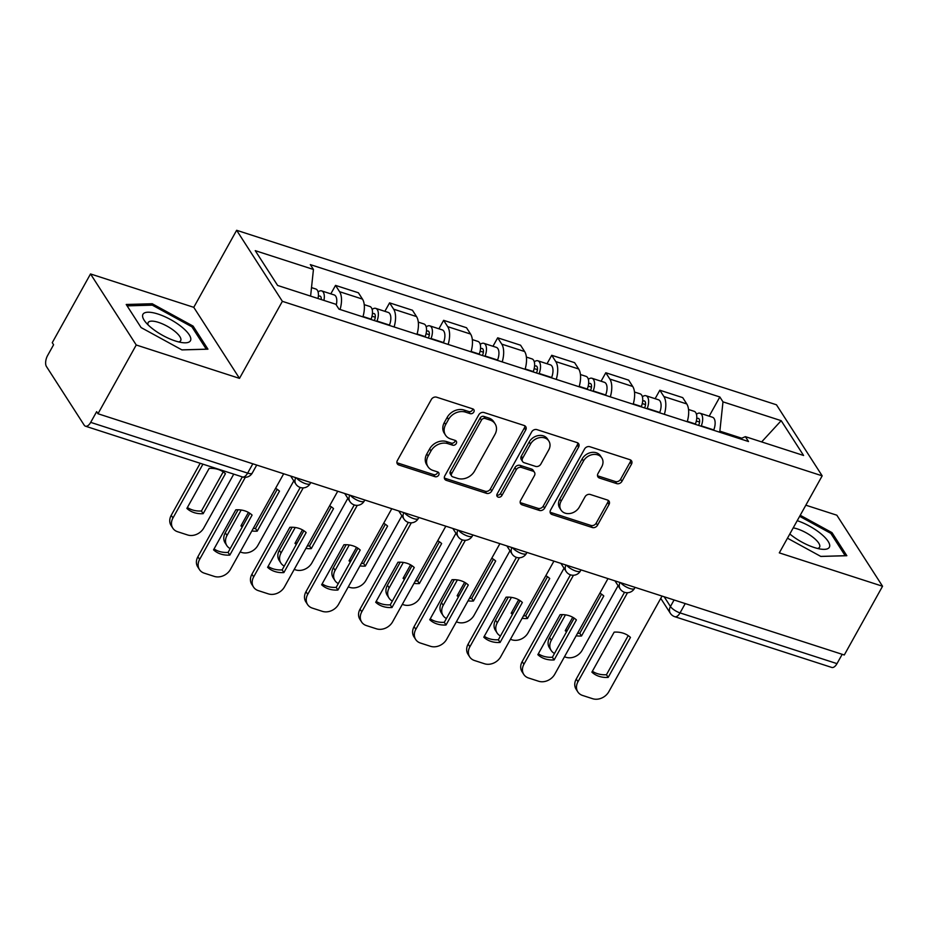 <?xml version="1.0" encoding="UTF-8"?>
<svg xmlns="http://www.w3.org/2000/svg" width="929" height="929" viewBox="0 0 929 929"><rect width="100%" height="100%" fill="white"/><g stroke="black" fill="none" stroke-linecap="round" stroke-linejoin="round"><path stroke-width="1.39" d="M473.825 412.023A2.868 2.322 147.2 0 0 472.756 408.876L436.63 397.194A4.099 3.321 147.2 0 0 431.335 399.493L397.368 460.529A4.099 3.321 147.2 0 0 397.322 463.838A4.099 3.321 147.2 0 0 398.878 465.011L435.016 476.693A2.868 2.322 147.2 0 0 437.652 471.944L432.984 470.434A13.134 10.614 147.2 0 1 427.979 466.695A13.134 10.614 147.2 0 1 428.141 456.069L430.963 450.983A13.134 10.614 147.2 0 1 447.894 443.644L452.562 445.165A2.868 2.322 147.2 0 0 455.21 440.416L450.53 438.906A13.134 10.614 147.2 0 1 445.525 435.155A13.134 10.614 147.2 0 1 445.688 424.53L448.521 419.443A13.134 10.614 147.2 0 1 465.441 412.116L470.12 413.626A2.868 2.322 147.2 0 0 473.825 412.023M445.525 435.155L444.201 433.088A13.134 10.614 147.2 0 1 444.352 422.463L447.186 417.376A13.134 10.614 147.2 0 1 464.105 410.049L468.785 411.559A2.868 2.322 147.2 0 0 472.815 408.899M396.892 462.654A4.099 3.321 147.2 0 0 397.542 462.944L433.68 474.626A2.868 2.322 147.2 0 0 437.722 471.967M427.979 466.695L426.643 464.616A13.134 10.614 147.2 0 1 426.806 453.991L429.639 448.904A13.134 10.614 147.2 0 1 446.559 441.577L451.239 443.087A2.868 2.322 147.2 0 0 455.268 440.439M616.659 483.603A4.099 3.321 147.2 0 0 621.954 481.315L631.476 464.186A4.099 3.321 147.2 0 0 631.534 460.865A4.099 3.321 147.2 0 0 629.967 459.704L589.834 446.721A4.099 3.321 147.2 0 0 584.55 449.021L550.572 510.056A4.099 3.321 147.2 0 0 550.525 513.377A4.099 3.321 147.2 0 0 552.093 514.538L592.226 527.509A4.099 3.321 147.2 0 0 597.51 525.222L609.018 504.54A4.099 3.321 147.2 0 0 609.076 501.219A4.099 3.321 147.2 0 0 607.508 500.046L590.333 494.495A4.099 3.321 147.2 0 0 585.049 496.783L579.336 507.048A10.974 8.872 147.2 0 1 570.092 513.482A10.974 8.872 147.2 0 1 561.011 510.044A10.974 8.872 147.2 0 1 561.139 501.161L583.505 460.981A10.974 8.872 147.2 0 1 592.748 454.548A10.974 8.872 147.2 0 1 601.829 457.985A10.974 8.872 147.2 0 1 601.702 466.869L597.974 473.558A4.099 3.321 147.2 0 0 597.928 476.879A4.099 3.321 147.2 0 0 599.484 478.052L616.659 483.603L615.323 481.536A4.099 3.321 147.2 0 0 620.618 479.236L630.152 462.119A4.099 3.321 147.2 0 0 630.617 459.994M239.496 378.37L193.766 307.325L90.519 273.95L136.238 344.996L239.496 378.37L282.37 301.333L822.177 475.834L779.303 552.871L882.55 586.245L844.287 654.991L97.975 413.742L96.651 411.663L90.682 422.37L247.637 473.116A8.361 2.717 29.1 0 0 252.282 473.035L256.718 465.057M136.238 344.996L97.975 413.742M525.709 429.999A4.099 3.321 147.2 0 0 525.768 426.678A4.099 3.321 147.2 0 0 524.2 425.505L484.067 412.534A4.099 3.321 147.2 0 0 478.783 414.822L444.805 475.857A4.099 3.321 147.2 0 0 444.759 479.178A4.099 3.321 147.2 0 0 446.326 480.351L486.448 493.322A4.099 3.321 147.2 0 0 491.743 491.035L525.709 429.999L524.374 427.932A4.099 3.321 147.2 0 0 524.85 425.796M536.95 429.628L577.083 442.599A4.099 3.321 147.2 0 1 578.651 443.772A4.099 3.321 147.2 0 1 578.593 447.093L544.626 508.128A4.099 3.321 147.2 0 1 539.343 510.416L522.168 504.865A4.099 3.321 147.2 0 1 520.6 503.692A4.099 3.321 147.2 0 1 520.646 500.371L534.43 475.625A4.099 3.321 147.2 0 0 534.477 472.304A4.099 3.321 147.2 0 0 532.909 471.131L521.517 467.45A4.099 3.321 147.2 0 0 516.234 469.737L501.892 495.517A2.868 2.322 147.2 0 1 497.131 493.973L531.667 431.927A4.099 3.321 147.2 0 1 536.95 429.628M90.519 273.95L52.256 342.685L53.592 344.764L47.634 355.47A8.361 4.111 -72.1 0 0 46.45 366.525L84.179 425.145A8.361 4.111 -72.1 0 0 85.445 426.19A8.361 4.111 -72.1 0 0 90.682 422.37M193.766 307.325L236.64 230.287L776.458 404.789L822.177 475.834M882.55 586.245L836.832 515.2L805.838 505.19M842.185 654.318L836.994 663.631A8.361 4.111 107.9 0 1 831.757 667.44L674.802 616.705A8.361 4.111 -72.1 0 0 680.04 612.896L836.994 663.631M362.925 316.882A19.23 9.453 -72.1 0 0 362.473 299.103L339.596 291.706A19.23 9.453 107.9 0 1 340.06 309.485M339.596 291.706L335.532 285.389L330.817 293.854M362.473 299.103L358.408 292.786L335.532 285.389M384.873 311.331L389.588 302.866L393.652 309.183A19.23 9.453 107.9 0 1 394.117 326.962M416.982 334.359A19.23 9.453 -72.1 0 0 416.517 316.568L412.453 310.251L389.588 302.866M438.918 328.808L443.632 320.331L447.697 326.66A19.23 9.453 107.9 0 1 448.161 344.438M471.026 351.824A19.23 9.453 -72.1 0 0 470.573 334.045L466.509 327.728L443.632 320.331M492.974 346.273L497.689 337.808L501.753 344.125A19.23 9.453 107.9 0 1 502.217 361.904M525.082 369.301A19.23 9.453 -72.1 0 0 524.618 351.522L520.554 345.205L497.689 337.808M547.018 363.75L551.733 355.284L555.797 361.602A19.23 9.453 107.9 0 1 556.262 379.38M579.127 386.766A19.23 9.453 -72.1 0 0 578.674 368.987L574.61 362.67L551.733 355.284M601.075 381.227L605.789 372.75L609.854 379.067A19.23 9.453 107.9 0 1 610.318 396.857M633.183 404.243A19.23 9.453 -72.1 0 0 632.719 386.464L628.654 380.147L605.789 372.75M655.119 398.692L659.834 390.226L663.898 396.544A19.23 9.453 107.9 0 1 664.363 414.322M687.228 421.72A19.23 9.453 -72.1 0 0 686.775 403.941L682.71 397.624L659.834 390.226M741.714 438.209L719.859 431.149L722.983 401.862L781.184 420.674L803.585 455.477L745.372 436.653L748.507 441.53L338.969 309.136L335.845 304.271L277.632 285.458L255.243 250.656L313.445 269.468L310.6 296.107M722.983 401.862L719.847 396.985L310.309 264.602L313.445 269.468M282.37 301.333L236.64 230.287M193.093 326.102L152.228 303.748L126.216 304.48L141.08 327.565L181.933 349.908L207.945 349.176L193.093 326.102L192.326 327.472M787.467 538.193L820.841 556.448L846.842 555.716L831.989 532.631L800.229 515.258M719.859 431.149L719.325 432.09M709.175 416.169L719.847 396.985M745.372 436.653L740.227 438.848M761.641 441.914L781.184 420.674M151.427 305.176L152.228 303.748M831.223 534.012L831.989 532.631M444.341 477.982A4.099 3.321 147.2 0 0 444.991 478.284L485.124 491.255A4.099 3.321 147.2 0 0 490.407 488.956L524.374 427.932M485.17 418.491A2.868 2.322 147.2 0 0 481.466 420.094L451.645 473.674A2.868 2.322 147.2 0 0 452.702 476.809L457.637 478.412A13.134 10.614 147.2 0 0 474.556 471.073L494.936 434.458A13.134 10.614 147.2 0 0 495.099 423.833A13.134 10.614 147.2 0 0 490.094 420.082L485.17 418.491L483.835 416.424A2.868 2.322 147.2 0 0 480.13 418.027L481.466 420.094M451.61 475.996L450.275 473.918A2.868 2.322 147.2 0 1 450.31 471.595L480.13 418.027M495.099 423.833L493.763 421.754A13.134 10.614 147.2 0 0 488.77 418.015L490.094 420.082M483.835 416.424L488.77 418.015M520.182 502.508A4.099 3.321 147.2 0 0 520.832 502.798L538.007 508.349A4.099 3.321 147.2 0 0 543.291 506.061L577.257 445.026A4.099 3.321 147.2 0 0 577.733 442.901M534.477 472.304L533.141 470.237A4.099 3.321 147.2 0 0 531.574 469.064L520.182 465.383A4.099 3.321 147.2 0 0 514.898 467.67L500.557 493.438L501.892 495.517M496.794 495.029A2.868 2.322 147.2 0 0 500.557 493.438M548.725 449.938A10.974 8.872 147.2 0 0 548.853 441.054A10.974 8.872 147.2 0 0 539.761 437.617A10.974 8.872 147.2 0 0 530.529 444.062L522.644 458.218A4.099 3.321 147.2 0 0 522.597 461.539A4.099 3.321 147.2 0 0 524.165 462.7L535.557 466.381A4.099 3.321 147.2 0 0 540.841 464.094L548.725 449.938M548.853 441.054L547.518 438.987A10.974 8.872 147.2 0 0 538.437 435.55A10.974 8.872 147.2 0 0 529.193 441.983L530.529 444.062M522.597 461.539L521.262 459.46A4.099 3.321 147.2 0 1 521.32 456.139L529.193 441.983M597.498 475.683A4.099 3.321 147.2 0 0 598.148 475.985L615.323 481.536M601.829 457.985L600.506 455.907A10.974 8.872 147.2 0 0 591.413 452.469A10.974 8.872 147.2 0 0 582.169 458.914L583.505 460.981M561.011 510.044L559.676 507.977A10.974 8.872 147.2 0 1 559.804 499.094L582.169 458.914M550.107 512.181A4.099 3.321 147.2 0 0 550.758 512.471L590.89 525.442A4.099 3.321 147.2 0 0 596.174 523.155L607.694 502.473A4.099 3.321 147.2 0 0 608.158 500.348M321.248 299.556A5.017 2.462 -72.1 0 0 320.017 296.084A5.017 2.462 -72.1 0 0 318.333 296.548M323.907 300.415A10.451 5.133 -72.1 0 0 321.689 290.905A10.451 5.133 -72.1 0 0 318.09 291.961M336.263 304.933A10.451 5.133 -72.1 0 0 334.161 294.934L321.689 290.905M209.153 468.402L186.88 508.407A26.128 21.112 147.2 0 0 203.172 513.667L225.433 473.662A26.128 21.112 147.2 0 0 209.153 468.402M202.928 464.163L172.957 517.999A12.541 10.138 147.2 0 0 172.806 528.148A12.541 10.138 147.2 0 0 177.578 531.725L187.635 534.976A12.541 10.138 147.2 0 0 203.788 527.974L233.76 474.127M318.008 298.511A10.451 5.133 -72.1 0 0 315.802 289L311.505 287.618M223.204 471.874L201.43 510.985L203.172 513.667M187.391 507.501A26.128 21.112 147.2 0 0 201.43 510.985M172.806 528.148L171.075 525.454A12.541 10.138 -32.8 0 1 171.226 515.316L172.957 517.999M200.188 463.281L171.226 515.316M249.855 513.307L228.093 552.407A26.128 21.112 -32.8 0 1 214.042 548.934M245.314 477.32L199.619 559.432A12.541 10.138 147.2 0 0 199.468 569.582L197.726 566.887A12.541 10.138 -32.8 0 1 197.889 556.738L242.318 476.902M229.823 555.101L252.096 515.084A26.128 21.112 -32.8 0 0 235.815 509.824L213.542 549.84A26.128 21.112 -32.8 0 0 229.823 555.101L228.093 552.407M199.468 569.582A12.541 10.138 147.2 0 0 204.241 573.158L214.285 576.398A12.541 10.138 147.2 0 0 230.45 569.396L283.682 473.767M374.317 320.563L374.677 319.634A5.017 2.462 -72.1 0 0 374.062 313.549A5.017 2.462 -72.1 0 0 372.378 314.025M376.872 321.388L377 321.051A10.451 5.133 -72.1 0 0 375.734 308.382A10.451 5.133 -72.1 0 0 372.146 309.438M389.344 325.417L389.472 325.08A10.451 5.133 -72.1 0 0 388.206 312.411L375.734 308.382M248.426 512.425L240.936 525.884A26.128 21.112 147.2 0 0 242.237 526.998M251.852 530.947A26.128 21.112 147.2 0 0 257.217 531.144L279.49 491.139A26.128 21.112 147.2 0 0 275.576 488.34M241.168 510.021L227.013 535.476A12.541 10.138 147.2 0 0 226.85 545.625A12.541 10.138 147.2 0 0 230.206 548.609M240.158 551.954L241.679 552.453A12.541 10.138 147.2 0 0 257.844 545.439L293.785 480.874M370.985 319.483L371.112 319.146A10.451 5.133 -72.1 0 0 369.847 306.477L364.238 304.666M277.248 489.351L255.487 528.45L257.217 531.144M241.435 524.978A26.128 21.112 147.2 0 0 242.875 525.86M253.211 528.508A26.128 21.112 147.2 0 0 255.487 528.45M226.85 545.625L225.12 542.931A12.541 10.138 -32.8 0 1 225.271 532.781L227.013 535.476M238.079 509.766L225.271 532.781M428.362 338.028L428.722 337.099A5.017 2.462 -72.1 0 0 428.118 331.026A5.017 2.462 -72.1 0 0 426.434 331.502M430.917 338.864L431.056 338.516A10.451 5.133 -72.1 0 0 429.79 325.847A10.451 5.133 -72.1 0 0 426.19 326.915M443.388 342.894L443.528 342.557A10.451 5.133 -72.1 0 0 442.262 329.888L429.79 325.847M302.471 529.89L294.981 543.349A26.128 21.112 147.2 0 0 296.293 544.464M305.908 548.424A26.128 21.112 147.2 0 0 311.273 548.621L333.534 508.604A26.128 21.112 147.2 0 0 329.621 505.806M295.225 527.498L281.057 552.952A12.541 10.138 147.2 0 0 280.906 563.102A12.541 10.138 147.2 0 0 284.262 566.086M294.214 569.431L295.736 569.918A12.541 10.138 147.2 0 0 311.889 562.916L347.841 498.339M425.029 336.96L425.168 336.612A10.451 5.133 -72.1 0 0 423.903 323.942L418.282 322.131M331.305 506.816L309.531 545.927L311.273 548.621M295.492 542.443A26.128 21.112 147.2 0 0 296.92 543.326M307.267 545.973A26.128 21.112 147.2 0 0 309.531 545.927M280.906 563.102L279.176 560.408A12.541 10.138 -32.8 0 1 279.327 550.258L281.057 552.952M292.136 527.242L279.327 550.258M151.532 327.949A27.173 8.837 29.1 0 0 183.21 342.731A27.173 8.837 29.1 0 0 181.875 327.089A27.173 8.837 29.1 0 0 151.624 312.481A27.173 8.837 29.1 0 0 145.063 321.504A27.173 8.837 29.1 0 0 151.532 327.949M178.658 341.93A18.603 6.05 29.1 0 0 180.679 340.653A18.603 6.05 29.1 0 0 174.815 331.316A18.603 6.05 29.1 0 0 148.164 322.56A18.603 6.05 29.1 0 0 148.152 324.953M127.11 305.862L152.31 305.153L191.897 326.811L206.296 349.176L181.852 349.861M789.813 533.978A27.173 8.837 29.1 0 0 790.428 534.489A27.173 8.837 29.1 0 0 822.119 549.271A27.173 8.837 29.1 0 0 820.771 533.629A27.173 8.837 29.1 0 0 797.221 520.681M817.555 548.458A18.603 6.05 29.1 0 0 819.575 547.193A18.603 6.05 29.1 0 0 813.711 537.856A18.603 6.05 29.1 0 0 793.215 527.881M799.648 516.315L830.805 533.351L845.193 555.705L820.748 556.401M303.911 530.773L282.149 569.883A26.128 21.112 -32.8 0 1 268.098 566.4M303.214 487.888L253.663 576.909A12.541 10.138 147.2 0 0 253.512 587.047L251.782 584.364A12.541 10.138 -32.8 0 1 251.933 574.215L300.218 487.458M283.879 572.578L306.152 532.561A26.128 21.112 -32.8 0 0 289.86 527.3L267.598 567.305A26.128 21.112 -32.8 0 0 283.879 572.578L282.149 569.883M253.512 587.047A12.541 10.138 147.2 0 0 258.297 590.623L268.342 593.875A12.541 10.138 147.2 0 0 284.506 586.873L337.726 491.244M357.955 548.249L336.193 587.349A26.128 21.112 -32.8 0 1 322.142 583.876M357.259 505.364L307.72 594.374A12.541 10.138 147.2 0 0 307.569 604.524L305.827 601.829A12.541 10.138 -32.8 0 1 305.989 591.68L354.263 504.935M337.924 590.043L360.197 550.038A26.128 21.112 -32.8 0 0 343.916 544.766L321.643 584.782A26.128 21.112 -32.8 0 0 337.924 590.043L336.193 587.349M307.569 604.524A12.541 10.138 147.2 0 0 312.341 608.1L322.386 611.352A12.541 10.138 147.2 0 0 338.551 604.349L391.783 508.709M482.418 355.505L482.778 354.576A5.017 2.462 -72.1 0 0 482.163 348.491A5.017 2.462 -72.1 0 0 480.479 348.967M484.973 356.33L485.101 355.993A10.451 5.133 -72.1 0 0 483.835 343.324A10.451 5.133 -72.1 0 0 480.247 344.38M497.445 360.371L497.572 360.022A10.451 5.133 -72.1 0 0 496.307 347.353L483.835 343.324M356.527 547.367L349.037 560.826A26.128 21.112 147.2 0 0 350.338 561.94M359.953 565.889A26.128 21.112 147.2 0 0 365.318 566.086L387.59 526.081A26.128 21.112 147.2 0 0 383.677 523.282M349.269 544.975L335.102 570.418A12.541 10.138 147.2 0 0 334.951 580.567A12.541 10.138 147.2 0 0 338.307 583.563M348.259 586.907L349.78 587.395A12.541 10.138 147.2 0 0 365.945 580.393L401.885 515.816M479.085 354.425L479.213 354.088A10.451 5.133 -72.1 0 0 477.947 341.419L472.338 339.608M385.349 524.293L363.587 563.392L365.318 566.086M349.536 559.92A26.128 21.112 147.2 0 0 350.976 560.802M361.311 563.45A26.128 21.112 147.2 0 0 363.587 563.392M334.951 580.567L333.221 577.873A12.541 10.138 -32.8 0 1 333.372 567.724L335.102 570.418M346.18 544.719L333.372 567.724M536.463 372.982L536.823 372.053A5.017 2.462 -72.1 0 0 536.219 365.968A5.017 2.462 -72.1 0 0 534.535 366.444M539.017 373.806L539.157 373.47A10.451 5.133 -72.1 0 0 537.891 360.8A10.451 5.133 -72.1 0 0 534.291 361.857M551.489 377.836L551.629 377.499A10.451 5.133 -72.1 0 0 550.363 364.83L537.891 360.8M410.572 564.844L403.081 578.302A26.128 21.112 147.2 0 0 404.394 579.417M414.009 583.366A26.128 21.112 147.2 0 0 419.374 583.563L441.635 543.546A26.128 21.112 147.2 0 0 437.722 540.748M403.325 562.44L389.158 587.894A12.541 10.138 147.2 0 0 389.007 598.044A12.541 10.138 147.2 0 0 392.352 601.028M402.315 604.373L403.836 604.86A12.541 10.138 147.2 0 0 419.989 597.858L455.942 533.292M533.13 371.902L533.258 371.565A10.451 5.133 -72.1 0 0 532.003 358.896L526.383 357.084M439.405 541.77L417.632 580.869L419.374 583.563M403.592 577.397A26.128 21.112 147.2 0 0 405.021 578.268M415.368 580.927A26.128 21.112 147.2 0 0 417.632 580.869M389.007 598.044L387.277 595.35A12.541 10.138 -32.8 0 1 387.428 585.2L389.158 587.894M400.236 562.184L387.428 585.2M590.519 390.447L590.879 389.518A5.017 2.462 -72.1 0 0 590.263 383.445A5.017 2.462 -72.1 0 0 588.58 383.909M593.074 391.283L593.201 390.935A10.451 5.133 -72.1 0 0 591.936 378.266A10.451 5.133 -72.1 0 0 588.347 379.322M605.545 395.313L605.673 394.976A10.451 5.133 -72.1 0 0 604.407 382.307L591.936 378.266M464.628 582.309L457.138 595.768A26.128 21.112 147.2 0 0 458.438 596.882M468.053 600.831A26.128 21.112 147.2 0 0 473.418 601.04L495.691 561.023A26.128 21.112 147.2 0 0 491.778 558.224M457.37 579.917L443.203 605.371A12.541 10.138 147.2 0 0 443.052 615.509A12.541 10.138 147.2 0 0 446.408 618.505M456.36 621.849L457.881 622.337A12.541 10.138 147.2 0 0 474.045 615.335L509.986 550.758M587.186 389.379L587.314 389.03A10.451 5.133 -72.1 0 0 586.048 376.361L580.439 374.55M493.45 559.235L471.688 598.346L473.418 601.04M457.637 594.862A26.128 21.112 147.2 0 0 459.077 595.744M469.412 598.392A26.128 21.112 147.2 0 0 471.688 598.346M443.052 615.509L441.321 612.826A12.541 10.138 -32.8 0 1 441.472 602.677L443.203 605.371M454.281 579.661L441.472 602.677M412.011 565.715L390.25 604.825A26.128 21.112 -32.8 0 1 376.199 601.353M411.315 522.83L361.764 611.851A12.541 10.138 147.2 0 0 361.613 622L359.883 619.306A12.541 10.138 -32.8 0 1 360.034 609.157L408.319 522.412M391.98 607.52L414.253 567.503A26.128 21.112 -32.8 0 0 397.96 562.242L375.699 602.259A26.128 21.112 -32.8 0 0 391.98 607.52L390.25 604.825M361.613 622A12.541 10.138 147.2 0 0 366.398 625.577L376.442 628.817A12.541 10.138 147.2 0 0 392.607 621.815L445.827 526.186M466.056 583.191L444.294 622.302A26.128 21.112 -32.8 0 1 430.243 618.819M465.359 540.306L415.82 629.328A12.541 10.138 147.2 0 0 415.669 639.466L413.928 636.771A12.541 10.138 -32.8 0 1 414.09 626.634L462.363 539.877M446.025 624.996L468.297 584.98A26.128 21.112 -32.8 0 0 452.017 579.719L429.744 619.724A26.128 21.112 -32.8 0 0 446.025 624.996L444.294 622.302M415.669 639.466A12.541 10.138 147.2 0 0 420.442 643.042L430.487 646.294A12.541 10.138 147.2 0 0 446.652 639.291L499.883 543.662M520.112 600.668L498.35 639.767A26.128 21.112 -32.8 0 1 484.299 636.295M519.416 557.783L469.865 646.793A12.541 10.138 147.2 0 0 469.714 656.942L467.984 654.248A12.541 10.138 -32.8 0 1 468.135 644.099L516.419 557.354M500.081 642.462L522.353 602.456A26.128 21.112 -32.8 0 0 506.061 597.184L483.788 637.201A26.128 21.112 -32.8 0 0 500.081 642.462L498.35 639.767M469.714 656.942A12.541 10.138 147.2 0 0 474.498 660.519L484.543 663.77A12.541 10.138 147.2 0 0 500.708 656.768L553.928 561.128M644.563 407.924L644.923 406.995A5.017 2.462 -72.1 0 0 644.32 400.91A5.017 2.462 -72.1 0 0 642.636 401.386M647.118 408.748L647.258 408.412A10.451 5.133 -72.1 0 0 645.992 395.742A10.451 5.133 -72.1 0 0 642.392 396.799M659.59 412.778L659.729 412.441A10.451 5.133 -72.1 0 0 658.464 399.772L645.992 395.742M518.672 599.786L511.182 613.245A26.128 21.112 147.2 0 0 512.494 614.359M522.11 618.308A26.128 21.112 147.2 0 0 527.463 618.505L549.736 578.5A26.128 21.112 147.2 0 0 545.822 575.701M511.426 597.382L497.259 622.836A12.541 10.138 147.2 0 0 497.108 632.986A12.541 10.138 147.2 0 0 500.452 635.97M510.416 639.315L511.937 639.814A12.541 10.138 147.2 0 0 528.09 632.812L564.042 568.234M641.231 406.844L641.358 406.507A10.451 5.133 -72.1 0 0 640.104 393.838L634.484 392.026M547.506 576.712L525.733 615.811L527.463 618.505M511.693 612.339A26.128 21.112 147.2 0 0 513.122 613.221M523.468 615.869A26.128 21.112 147.2 0 0 525.733 615.811M497.108 632.986L495.378 630.292A12.541 10.138 -32.8 0 1 495.529 620.142L497.259 622.836M508.337 597.138L495.529 620.142M574.157 618.133L552.395 657.244A26.128 21.112 -32.8 0 1 538.344 653.761M573.46 575.248L523.921 664.27A12.541 10.138 147.2 0 0 523.77 674.419L522.028 671.725A12.541 10.138 -32.8 0 1 522.191 661.576L570.464 574.83M554.125 659.938L576.398 619.922A26.128 21.112 -32.8 0 0 560.117 614.661L537.845 654.666A26.128 21.112 -32.8 0 0 554.125 659.938L552.395 657.244M523.77 674.419A12.541 10.138 147.2 0 0 528.543 677.996L538.588 681.236A12.541 10.138 147.2 0 0 554.752 674.233L607.984 578.604M698.62 425.401L698.98 424.472A5.017 2.462 -72.1 0 0 698.364 418.387A5.017 2.462 -72.1 0 0 696.68 418.863M701.174 426.225L701.302 425.888A10.451 5.133 -72.1 0 0 700.036 413.219A10.451 5.133 -72.1 0 0 696.448 414.276M713.646 430.255L713.774 429.918A10.451 5.133 -72.1 0 0 712.508 417.249L700.036 413.219M572.728 617.262L565.238 630.721A26.128 21.112 147.2 0 0 566.539 631.825M576.154 635.784A26.128 21.112 147.2 0 0 581.519 635.982L603.792 595.965A26.128 21.112 147.2 0 0 599.879 593.166M565.471 614.859L551.303 640.313A12.541 10.138 147.2 0 0 551.152 650.463A12.541 10.138 147.2 0 0 554.508 653.447M564.46 656.791L565.982 657.279A12.541 10.138 147.2 0 0 582.146 650.277L618.087 585.7M695.287 424.321L695.415 423.984A10.451 5.133 -72.1 0 0 694.149 411.315L688.54 409.492M601.551 594.177L579.789 633.288L581.519 635.982M565.738 629.816A26.128 21.112 147.2 0 0 567.178 630.686M577.513 633.346A26.128 21.112 147.2 0 0 579.789 633.288M551.152 650.463L549.422 647.768A12.541 10.138 -32.8 0 1 549.573 637.619L551.303 640.313M562.382 614.603L549.573 637.619M628.213 635.61L606.451 674.721A26.128 21.112 -32.8 0 1 592.4 671.237M627.516 592.725L577.966 681.735A12.541 10.138 147.2 0 0 577.815 691.884L576.085 689.19A12.541 10.138 -32.8 0 1 576.235 679.053L624.52 592.296M608.181 677.404L630.454 637.399A26.128 21.112 -32.8 0 0 614.162 632.138L591.889 672.143A26.128 21.112 -32.8 0 0 608.181 677.404L606.451 674.721M577.815 691.884A12.541 10.138 147.2 0 0 582.599 695.461L592.644 698.713A12.541 10.138 147.2 0 0 608.809 691.71L662.029 596.081M664.177 596.766L670.448 606.509A8.361 2.717 29.1 0 0 680.04 612.896L685.23 603.571M674.082 599.971L670.448 606.509A8.361 6.758 -32.8 0 0 670.343 613.279A8.361 8.361 0 0 0 674.802 616.705M632.719 386.464L609.854 379.067M578.674 368.987L555.797 361.602M524.618 351.522L501.753 344.125M470.573 334.045L447.697 326.66M416.517 316.568L393.652 309.183M686.775 403.941L663.898 396.544M296.363 477.866A8.361 2.717 29.1 0 0 304.062 483.126A8.361 2.717 29.1 0 0 310.17 483.603L310.774 482.523M290.672 476.031L295.84 484.055A8.361 6.758 -32.8 0 1 295.747 477.669M350.407 495.343A8.361 2.717 29.1 0 0 358.106 500.603A8.361 2.717 29.1 0 0 364.226 501.068L364.818 499.999M404.452 512.808A8.361 2.717 29.1 0 0 412.162 518.08A8.361 2.717 29.1 0 0 418.271 518.545L418.874 517.476M458.508 530.285A8.361 2.717 29.1 0 0 466.207 535.545A8.361 2.717 29.1 0 0 472.327 536.021L472.919 534.941M512.553 547.762A8.361 2.717 29.1 0 0 520.263 553.022A8.361 2.717 29.1 0 0 526.371 553.487L526.975 552.418M566.609 565.227A8.361 2.717 29.1 0 0 574.308 570.487A8.361 2.717 29.1 0 0 580.428 570.963L581.02 569.883M620.653 582.704A8.361 2.717 29.1 0 0 628.364 587.964A8.361 2.717 29.1 0 0 634.472 588.44L635.076 587.36M344.717 493.496L349.885 501.532A8.361 6.758 -32.8 0 1 349.792 495.145M398.773 510.973L403.941 518.997A8.361 6.758 -32.8 0 1 403.848 512.611M452.818 528.45L457.985 536.474A8.361 6.758 -32.8 0 1 457.892 530.087M506.874 545.915L512.042 553.951A8.361 6.758 -32.8 0 1 511.949 547.553M560.919 563.392L566.086 571.416A8.361 6.758 -32.8 0 1 565.993 565.029M614.975 580.869L620.142 588.893A8.361 6.758 -32.8 0 1 620.049 582.506M252.827 463.792L247.637 473.116A8.361 4.111 -72.1 0 1 242.399 476.925A8.361 8.361 0 0 0 252.282 473.035M464.105 410.049L465.441 412.116M447.186 417.376L448.521 419.443M444.352 422.463L445.688 424.53M451.239 443.087L452.562 445.165M446.559 441.577L447.894 443.644M429.639 448.904L430.963 450.983M426.806 453.991L428.141 456.069M433.68 474.626L435.016 476.693M397.542 462.944L398.878 465.011M468.785 411.559L470.12 413.626M490.407 488.956L491.743 491.035M485.124 491.255L486.448 493.322M444.991 478.284L446.326 480.351M450.31 471.595L451.645 473.674M577.257 445.026L578.593 447.093M543.291 506.061L544.626 508.128M538.007 508.349L539.343 510.416M520.832 502.798L522.168 504.865M531.574 469.064L532.909 471.131M520.182 465.383L521.517 467.45M514.898 467.67L516.234 469.737M521.32 456.139L522.644 458.218M598.148 475.985L599.484 478.052M559.804 499.094L561.139 501.161M607.694 502.473L609.018 504.54M596.174 523.155L597.51 525.222M590.89 525.442L592.226 527.509M550.758 512.471L552.093 514.538M630.152 462.119L631.476 464.186M620.618 479.236L621.954 481.315M199.619 559.432L197.889 556.738M372.018 316.197L375.27 317.242M377 321.051L389.472 325.08M363.03 316.534L371.112 319.146M426.063 333.662L429.326 334.719M431.056 338.516L443.528 342.557M417.075 333.999L425.168 336.612M253.663 576.909L251.933 574.215M307.72 594.374L305.989 591.68M480.119 351.139L483.37 352.196M485.101 355.993L497.572 360.022M471.131 351.476L479.213 354.088M534.163 368.604L537.426 369.661M539.157 373.47L551.629 377.499M525.175 368.952L533.258 371.565M588.22 386.081L591.471 387.138M593.201 390.935L605.673 394.976M579.231 386.418L587.314 389.03M361.764 611.851L360.034 609.157M415.82 629.328L414.09 626.634M469.865 646.793L468.135 644.099M642.264 403.558L645.527 404.603M647.258 408.412L659.729 412.441M633.276 403.894L641.358 406.507M523.921 664.27L522.191 661.576M696.32 421.023L699.572 422.08M701.302 425.888L713.774 429.918M687.332 421.371L695.415 423.984M577.966 681.735L576.235 679.053M295.84 484.055A8.361 8.361 0 0 0 310.17 483.603M349.885 501.532A8.361 8.361 0 0 0 364.226 501.068M403.941 518.997A8.361 8.361 0 0 0 418.271 518.545M457.985 536.474A8.361 8.361 0 0 0 472.327 536.021M512.042 553.951A8.361 8.361 0 0 0 526.371 553.487M566.086 571.416A8.361 8.361 0 0 0 580.428 570.963M620.142 588.893A8.361 8.361 0 0 0 634.472 588.44M670.343 613.279L660.751 598.369M242.399 476.925L85.445 426.19"/></g></svg>

